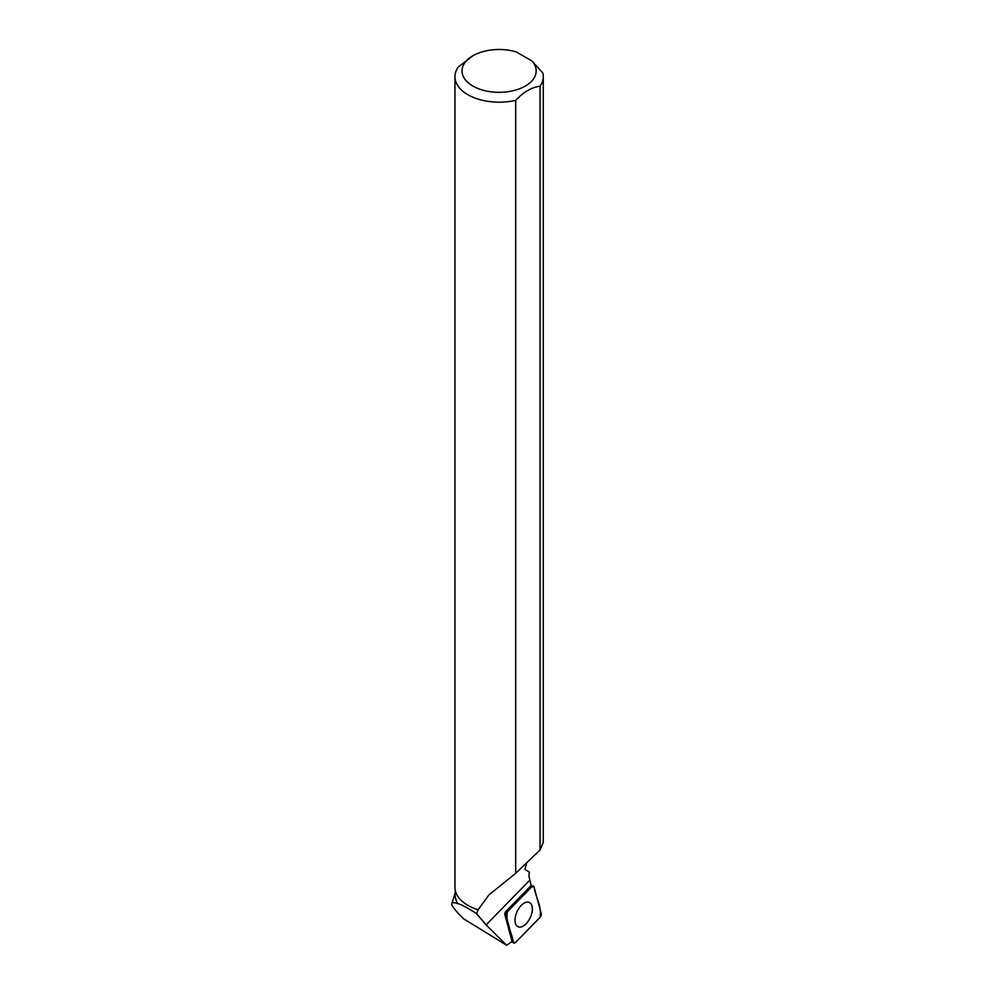 <?xml version="1.0" encoding="UTF-8"?>
<svg xmlns="http://www.w3.org/2000/svg" width="995" height="995" viewBox="0 0 995 995"><rect width="100%" height="100%" fill="white"/><g stroke="black" fill="none" stroke-linecap="round" stroke-linejoin="round"><path stroke-width="1.49" d="M506.107 915.487L513.296 942.315A2.811 1.517 115.1 0 0 513.743 943.011A2.811 1.517 115.1 0 0 515.559 942.439L540.011 917.415A2.811 1.517 115.1 0 0 541.243 913.708L534.054 886.881A2.811 1.517 115.1 0 0 533.395 886.085A2.811 1.517 115.1 0 0 531.803 886.756L507.338 911.781A2.811 1.517 115.1 0 0 506.107 915.487L504.875 914.703L512.064 941.531L513.296 942.315M531.305 915.027A13.383 7.251 115.1 0 0 529.191 902.403A13.383 7.251 115.1 0 0 516.057 914.169A13.383 7.251 115.1 0 0 517.823 926.631A13.383 7.251 115.1 0 0 531.305 915.027M457.787 903.634C454.242 902.341 452.252 902.341 451.817 903.647L451.854 905.089C453.67 908.36 457.576 912.925 463.57 918.783L506.617 945.25L486.145 924.877L476.53 913.646C467.65 907.85 461.406 904.505 457.787 903.634A43.892 25.335 180 0 1 455.212 895.102L455.212 890.09M531.803 886.756L530.472 886.259A2.587 1.405 -64.9 0 1 531.218 885.712L529.017 876.558L529.278 871.981L524.937 869.481L526.703 862.74M512.064 941.531A2.587 1.405 -64.9 0 0 512.064 941.556L506.617 945.25M504.875 914.703A2.587 1.405 -64.9 0 1 506.007 911.283L507.338 911.781M530.472 886.259L506.007 911.283M472.886 55.77A37.089 21.417 0 0 0 470.361 84.438A37.089 21.417 0 0 0 519.514 88.791A37.089 21.417 0 0 0 531.989 61.006L516.268 51.927A37.089 21.417 0 0 0 472.886 55.77L458.173 67.125A44.153 25.497 0 0 0 454.951 76.69A44.153 25.497 0 0 0 515.671 100.321L515.671 873.336L488.844 895.015L478.16 909.741L476.53 913.646M478.209 909.803A43.892 25.335 180 0 1 468.073 905.438A43.892 25.335 180 0 1 467.973 905.388M515.671 873.336L540.049 849.966L543.233 842.578M478.16 909.741A44.153 25.497 180 0 1 467.886 905.326A44.153 25.497 180 0 1 454.951 887.304L454.951 76.69M540.049 849.966L540.049 86.242A44.153 25.497 0 0 0 543.27 76.69A44.153 25.497 0 0 0 542.81 73.033L531.989 61.006M540.049 86.242C531.927 87.174 523.793 91.863 515.671 100.321M534.066 886.893L531.79 886.756L507.351 911.768C505.373 923.285 511.89 931.954 513.296 942.315L515.559 942.439L540.011 917.427C541.989 905.91 535.459 897.241 534.066 886.893M529.813 880.14L486.145 924.877M531.143 885.401L533.395 886.085M511.816 941.73L513.743 943.011M455.212 892.826L451.817 903.647M543.27 842.578L543.27 76.69"/></g></svg>
